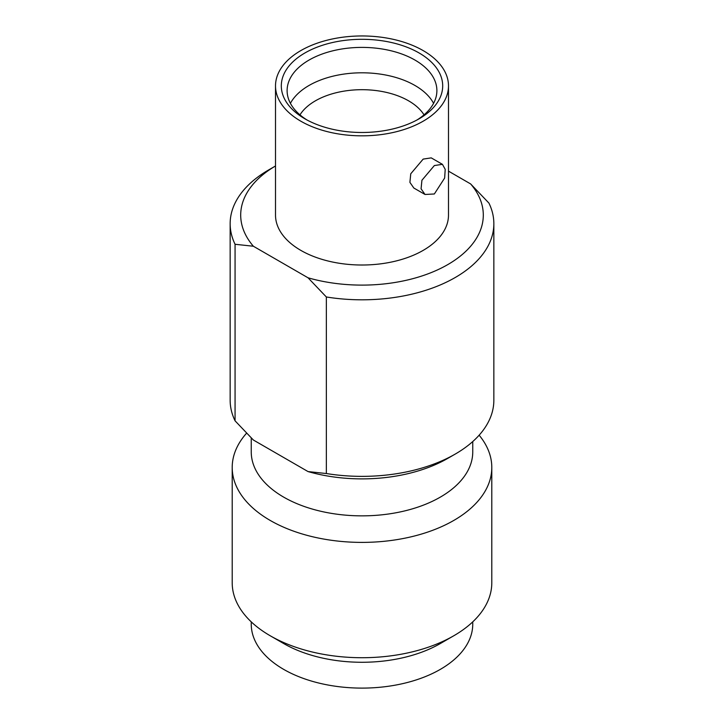 <?xml version="1.0" encoding="UTF-8"?>
<svg xmlns="http://www.w3.org/2000/svg" width="724" height="724" viewBox="0 0 724 724"><rect width="100%" height="100%" fill="white"/><g stroke="black" fill="none" stroke-linecap="round" stroke-linejoin="round"><path stroke-width="1.09" d="M442.427 164.339L431.242 157.877L423.169 159.099L410.752 173.787L409.902 182.358L413.829 188.023L425.024 194.475L434.346 193.978L444.645 178.041L445.215 169.344L442.427 164.339L434.355 165.552L421.92 180.267L421.078 188.801L425.024 194.475M416.933 120.021A74.889 43.241 0 0 0 436.889 90.636A74.889 43.241 0 0 0 414.952 60.056A74.889 43.241 0 0 0 333.339 50.689A74.889 43.241 0 0 0 287.111 90.636A74.889 43.241 0 0 0 307.067 120.021M433.586 103.333A74.889 43.241 0 0 0 414.952 85.468A74.889 43.241 0 0 0 290.414 103.333M424.029 114.863A65.92 38.064 0 0 0 408.617 100.844A65.92 38.064 0 0 0 299.971 114.863M251.246 621.853L251.246 624.169A110.754 63.938 0 0 0 283.69 669.383A110.754 63.938 0 0 0 404.381 683.239A110.754 63.938 0 0 0 472.754 624.169L472.754 621.853M246.513 433.26A129.795 74.934 0 0 0 232.205 467.469L232.205 582.784A129.795 74.934 0 0 0 270.224 635.772L283.69 643.546A110.754 63.938 0 0 0 283.69 643.546A110.754 63.938 0 0 0 440.319 643.546L453.776 635.772A129.795 74.934 0 0 0 491.795 582.784L491.795 467.469A129.795 74.934 0 0 0 479.134 435.187M283.681 643.546L270.224 635.772A129.795 74.934 0 0 0 453.776 635.772M232.205 467.469A129.795 74.934 0 0 0 270.224 520.447A129.795 74.934 0 0 0 411.666 536.692A129.795 74.934 0 0 0 491.795 467.469M251.246 437.984L251.246 451.921A110.754 63.938 0 0 0 283.69 497.135A110.754 63.938 0 0 0 404.381 510.99A110.754 63.938 0 0 0 472.754 451.921L472.754 441.549M275.509 85.894L275.509 215.082A86.491 49.938 0 0 0 300.84 250.386A86.491 49.938 0 0 0 395.096 261.219A86.491 49.938 0 0 0 448.491 215.082L448.491 85.894A86.491 49.938 0 0 0 423.16 50.59A86.491 49.938 0 0 0 328.904 39.757A86.491 49.938 0 0 0 275.509 85.894A86.491 49.938 0 0 0 300.84 121.207A86.491 49.938 0 0 0 395.096 132.03A86.491 49.938 0 0 0 448.491 85.894M419.06 52.952A80.69 46.589 0 0 0 304.94 52.952A80.69 46.589 0 0 0 304.94 118.836L304.94 118.836A80.69 46.589 0 0 0 419.06 118.836A80.69 46.589 0 0 0 419.06 52.952M230.151 223.689L230.151 400.245A131.849 76.12 0 0 0 235.065 420.834L253.364 440.011L308.044 471.577L326.343 473.532L326.343 296.976L308.044 277.799L253.364 246.232L235.065 244.278A131.849 76.12 180 0 1 230.151 223.689A131.849 76.12 180 0 1 268.767 169.868L275.509 165.977A121.297 70.029 0 0 0 253.364 246.232M326.343 473.532A131.849 76.12 0 0 0 455.233 454.075A131.849 76.12 0 0 0 493.849 400.245L493.849 223.689A131.849 76.12 180 0 1 326.343 296.976M448.491 171.145L470.636 183.932L488.935 203.1A131.849 76.12 180 0 1 493.849 223.689M308.044 277.799A121.297 70.029 0 0 0 447.776 264.604A121.297 70.029 0 0 0 470.636 183.932M235.065 420.834L235.065 244.278M455.233 454.075L447.776 458.373A121.297 70.029 180 0 1 308.044 471.577"/></g></svg>
